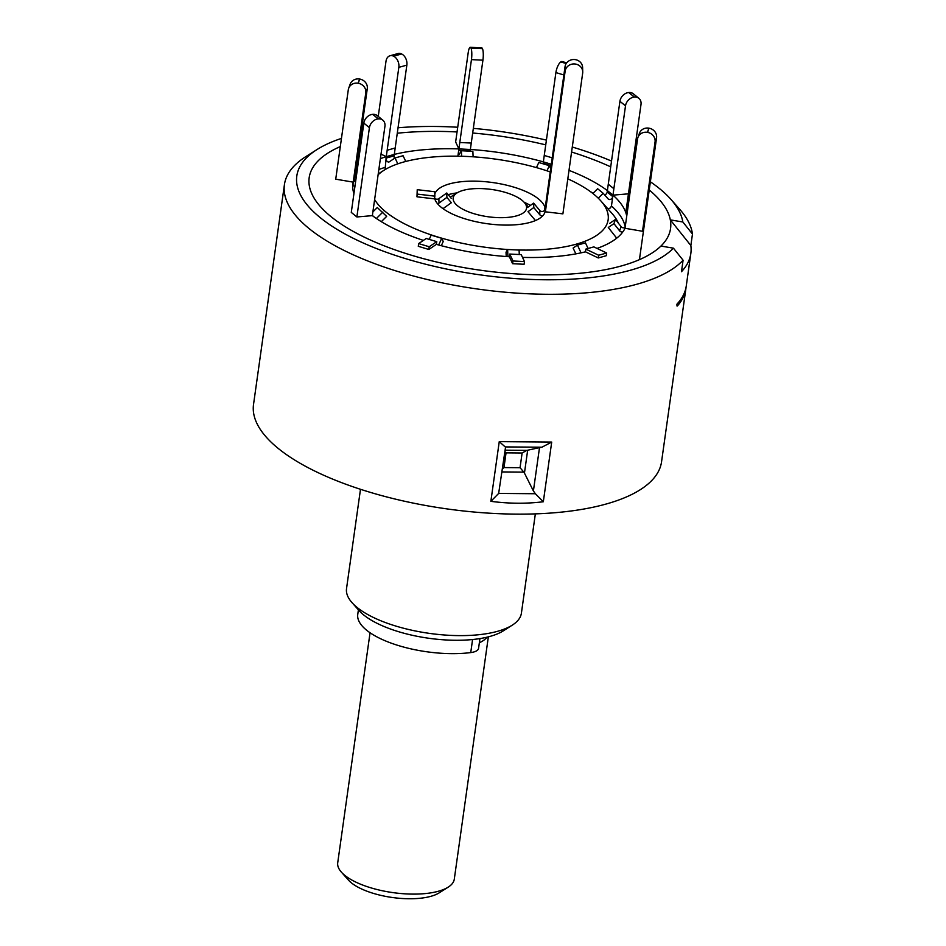 <?xml version="1.0" encoding="UTF-8"?>
<svg xmlns="http://www.w3.org/2000/svg" width="946" height="946" viewBox="0 0 946 946"><rect width="100%" height="100%" fill="white"/><g stroke="black" fill="none" stroke-linecap="round" stroke-linejoin="round"><path stroke-width="1.42" d="M370.052 632.756L337.722 862.776A58.865 21.864 8 0 0 341.364 872.117A58.865 21.864 8 0 0 387.482 891.747A58.865 21.864 8 0 0 442.385 889.95A58.865 21.864 8 0 0 448.215 887.135A58.865 21.864 8 0 0 454.293 879.153L488.349 636.847M487.048 637.166A58.865 21.864 -172 0 1 479.362 642.736M448.215 887.135L439.24 892.823A50.032 18.577 -172 0 1 434.285 895.223A50.032 18.577 -172 0 1 387.624 896.749A50.032 18.577 -172 0 1 348.424 880.064L341.364 872.117M479.941 638.574L478.57 648.353A17.655 6.563 -172 0 1 470.741 652.586A73.575 27.328 -172 0 1 421.23 650.907A73.575 27.328 -172 0 1 357.754 614.474L358.404 609.839M360.485 489.295L346.532 588.613A88.297 32.791 8 0 0 352.007 602.626A88.297 32.791 8 0 0 380.8 620.753A88.297 32.791 8 0 0 512.271 625.152A88.297 32.791 8 0 0 521.4 613.197L535.353 513.867M512.271 625.152L503.307 630.852A79.464 29.515 -172 0 1 384.975 626.891A79.464 29.515 -172 0 1 359.054 610.572L352.007 602.626M551.707 442.066L543.323 501.758C526.354 503.84 508.865 503.698 490.856 501.333L499.252 441.64L551.707 442.066L541.916 447.21L505.199 446.914L499.252 441.64M676.91 305.842L677.407 305.925A206.015 76.508 8 0 0 685.897 288.613L661.55 461.802A206.015 76.508 -172 0 1 543.276 513.524A206.015 76.508 -172 0 1 333.5 479.445A206.015 76.508 -172 0 1 253.528 404.462L284.427 184.612A206.015 76.508 -172 0 1 305.712 156.705L316.957 149.574A194.959 72.404 -172 0 1 341.459 138.4M650.375 181.809A194.959 72.404 -172 0 1 670.844 199.31L679.677 209.267A206.015 76.508 -172 0 1 692.472 234.04L690.852 245.522A206.015 76.508 -172 0 1 690.84 253.433A206.015 76.508 -172 0 1 681.475 271.715L683.083 260.233A206.015 76.508 -172 0 1 364.399 259.606A206.015 76.508 -172 0 1 284.427 184.612M685.897 288.613A206.015 76.508 8 0 0 686.051 287.265M690.84 253.433L686.276 285.917A206.015 76.508 -172 0 1 676.91 304.186L677.111 306.09M505.531 447.233L498.66 493.422L535.377 493.729L533.402 490.974L539.504 447.612L541.916 447.21M683.083 260.233L673.457 248.183A194.959 72.404 -172 0 1 372.488 246.953A194.959 72.404 -172 0 1 316.957 149.574M361.029 133.114A194.959 72.404 -172 0 1 362.472 132.807M398.041 127.769A194.959 72.404 -172 0 1 457.722 127.237M473.343 128.372A194.959 72.404 -172 0 1 546.398 140.126M572.283 147.032A194.959 72.404 -172 0 1 607.261 159.295A194.959 72.404 -172 0 1 611.518 161.068M673.457 248.183L660.935 246.055A182.472 67.769 -172 0 1 379.996 244.139A182.472 67.769 -172 0 1 328.026 153.004A182.472 67.769 -172 0 1 340.312 146.583A182.472 67.769 8 0 0 328.026 153.004A182.472 67.769 8 0 0 365.57 237.765A182.472 67.769 8 0 0 589.997 272.141A182.472 67.769 8 0 0 659.256 199.559A182.472 67.769 -172 0 1 670.312 219.862L682.835 221.991L692.472 234.04M360.095 139.819A182.472 67.769 -172 0 1 361.549 139.44A182.472 67.769 8 0 0 360.095 139.819M397.285 133.22A182.472 67.769 -172 0 1 457.06 131.955A182.472 67.769 8 0 0 397.285 133.22M472.693 133.019A182.472 67.769 -172 0 1 545.736 144.868A182.472 67.769 8 0 0 472.693 133.019M571.573 152.022A182.472 67.769 -172 0 1 599.74 162.097A182.472 67.769 -172 0 1 610.702 166.851A182.472 67.769 8 0 0 571.573 152.022M690.852 245.522L670.312 219.862M630.781 177.28A182.472 67.769 -172 0 1 632.07 178.037A182.472 67.769 8 0 0 630.781 177.28M649.216 190.004A182.472 67.769 -172 0 1 659.256 199.559A182.472 67.769 8 0 0 649.216 190.004M631.703 170.647A194.959 72.404 -172 0 1 633.004 171.344M670.844 199.31A194.959 72.404 -172 0 1 682.835 221.991M505.117 450.19L526.863 450.367L522.121 452.992L506.051 452.85L503.982 467.572L502.48 468.991M504.928 451.609L506.051 452.85M503.982 467.572L520.052 467.702L523.812 472.113L502.066 471.936M526.863 450.367L527.667 450.225L524.451 473.095L523.812 472.113M498.66 493.422L490.856 501.333M539.504 447.612L527.667 450.225M524.451 473.095L533.402 490.974M543.323 501.758L535.377 493.729M374.64 199.547A119.444 44.356 8 0 0 408.506 225.798A119.444 44.356 8 0 0 508.416 249.543M514.931 249.874A119.444 44.356 8 0 0 600.745 200.789A119.444 44.356 8 0 0 571.23 180.438A119.444 44.356 8 0 0 567.813 178.853M625.152 227.359A2.944 2.732 19.7 0 1 621.108 226.638L615.456 219.448L613.954 223.634L608.278 227.478L616.697 238.167M416.973 196.815L417.352 194.107L434.864 196.153L434.746 191.731L417.233 189.685L416.973 196.815L434.793 198.897A55.92 20.765 8 0 0 451.774 213.737A55.92 20.765 8 0 0 509.374 225.077A55.92 20.765 8 0 0 545.073 211.774L562.894 213.855L582.665 73.138A8.833 8.183 178.4 0 0 582.736 71.872A8.833 8.183 178.4 0 0 575.05 63.997A8.833 8.183 178.4 0 0 565.152 71.092L565.034 66.669A8.833 8.183 -1.6 0 1 574.92 59.574A8.833 8.183 -1.6 0 1 582.606 67.438L582.736 71.872M464.64 210.154A37.036 13.752 8 0 0 510.201 217.131A37.036 13.752 8 0 0 524.25 202.397A37.036 13.752 8 0 0 515.097 196.082A37.036 13.752 8 0 0 457.013 192.949A37.036 13.752 8 0 0 464.64 210.154M535.448 220.56L527.998 211.691L533.769 207.552L539.847 214.848A2.968 2.743 178.4 0 0 542.685 215.877M363.832 123.11A8.833 6.977 -50.9 0 1 372.665 114.348L378.258 118.889A8.833 6.977 129.1 0 0 369.425 127.663L363.832 123.11L351.285 212.412L356.879 216.965L372.357 215.641A138.329 51.368 8 0 0 395.641 229.381A138.329 51.368 8 0 0 423.394 240.402M522.511 257.383A138.329 51.368 8 0 0 585.456 251.825L598.262 257.951L606.28 255.716L606.67 253.008L593.84 246.882L585.822 249.117L598.652 255.243L606.67 253.008M348.648 88.368L350.15 84.182A8.833 8.171 19.7 0 1 359.598 79.038L358.096 83.224A8.833 8.171 -160.3 0 0 348.648 88.368A8.833 8.171 -160.3 0 0 348.282 89.87L335.724 179.172L353.213 182.14L352.728 185.617M365.783 92.838A8.833 8.171 -160.3 0 0 358.238 83.248L359.74 79.062A8.833 8.171 19.7 0 1 367.285 88.652L365.783 92.838L353.213 182.14A138.329 51.368 8 0 0 352.893 183.867A138.329 51.368 8 0 0 353.934 193.611M381.013 154.139L386.264 156.646L385.069 169.606M401.53 53.91L393.512 56.145A8.833 6.244 -105.6 0 0 390 55.767L398.018 53.532A8.833 6.244 74.4 0 1 401.53 53.91L401.624 53.969A8.833 6.244 74.4 0 1 406.851 65.12L398.834 67.355L386.264 156.646A138.329 51.368 8 0 0 380.375 158.691M356.571 174.797A138.329 51.368 8 0 0 354.715 177.943L367.285 88.652M470.257 47.3L481.727 47.879A8.833 1.927 92.9 0 1 482.425 48.577L470.954 47.998A8.833 1.927 -87.1 0 0 470.257 47.3A8.833 1.927 -87.1 0 0 468.199 52.669L455.641 141.971L458.893 148.912L457.876 156.185M471.451 59.622A8.833 1.927 -87.1 0 0 470.978 48.057L482.448 48.624A8.833 1.927 92.9 0 1 482.921 60.189L471.451 59.622L458.893 148.912A138.329 51.368 8 0 0 394.293 154.411L406.851 65.12M563.863 74.971L555.893 72.582L543.146 163.362A2.944 1.041 -73.3 0 1 543.063 163.8M551.104 165.727L543.146 163.339L543.347 161.872A138.329 51.368 8 0 0 470.363 149.48L482.921 60.189M625.803 212.637L640.998 104.521A8.833 6.977 129.1 0 0 638.881 98.325A8.833 6.977 129.1 0 0 634.459 97.06L634.328 97.071A8.833 6.977 129.1 0 0 625.507 105.846L619.914 101.305L607.379 190.595A138.329 51.368 8 0 0 568.995 170.363M597.032 248.408A138.329 51.368 8 0 0 625.022 228.293L642.511 231.262L644.013 227.064M544.541 210.26L544.943 207.351A55.92 20.765 8 0 0 489.922 182.188A55.92 20.765 8 0 0 434.805 194.001M451.218 198.305L446.772 192.984L446.902 197.407L451.337 202.74L443.012 208.652M550.241 171.924A119.444 44.356 8 0 0 383.922 170.315A119.444 44.356 8 0 0 378.116 174.797M381.321 221.671L386.654 216.386L377.288 207.529L372.89 211.892M428.822 249.46L429.212 246.752L436.768 241.656L426.22 238.487L418.664 243.595L418.286 246.303L428.822 249.46L436.39 244.364A138.329 51.368 8 0 0 509.374 256.756L512.614 263.698L524.096 264.265L524.474 261.557L521.222 254.616L509.752 254.048L513.004 260.99L524.474 261.557M626.713 216.126A138.329 51.368 8 0 0 612.973 195.148L628.451 193.824M607.923 208.865L610.43 207.943L611.447 205.968L625.507 105.846M378.246 116.429L386.003 61.23A8.833 6.244 -105.6 0 1 390 55.767M398.834 67.355A8.833 6.244 -105.6 0 0 393.607 56.204L401.624 53.969M394.541 158.289A2.944 2.081 74.4 0 1 394.08 155.865L394.293 154.411L386.264 156.646L386.063 158.1A2.944 2.081 -105.6 0 0 386.819 160.997A2.944 2.081 -105.6 0 0 388.983 161.955A2.944 2.081 -105.6 0 0 389.421 161.754L395.038 157.958L397.805 163.847M395.038 157.958L403.067 155.723L405.751 161.459M355.566 181.951A2.944 2.732 19.7 0 1 354.514 179.409L353.012 183.595A2.944 2.732 -160.3 0 0 354.916 186.622M372.357 215.641L384.927 126.338A8.833 6.977 129.1 0 0 382.811 120.142A8.833 6.977 129.1 0 0 378.376 118.877L372.783 114.336A8.833 6.977 -50.9 0 1 377.218 115.601L382.811 120.142M376.39 218.514L382.882 212.07M356.879 216.965L369.425 127.663M429.224 239.385L431.175 235.152L441.723 238.309L443.225 241.537L441.309 245.7M438.648 244.99L441.723 238.309M429.212 246.752L418.664 243.595M436.768 241.656L436.39 244.364M519.283 254.521L519.094 250.075L507.624 249.508L506.039 252.204L506.216 256.532M507.624 249.508L507.919 256.65M509.374 256.756L509.752 254.048M512.614 263.698L513.004 260.99M588.081 248.491L585.456 242.874L577.438 245.109L573.11 248.041L575.842 253.871M577.438 245.109L581.057 252.83M585.456 251.825L585.822 249.117M598.262 257.951L598.652 255.243M642.511 231.262L655.058 141.959A8.833 8.171 -160.3 0 0 647.525 132.369L647.383 132.345A8.833 8.171 -160.3 0 0 637.923 137.489A8.833 8.171 -160.3 0 0 637.557 138.991L625.022 228.293M639.437 259.653L656.559 137.773L655.058 141.959M647.525 132.369L649.015 128.183A8.833 8.171 19.7 0 1 656.559 137.773M637.923 137.489L639.425 133.291A8.833 8.171 19.7 0 1 648.885 128.159L647.383 132.345M615.456 219.448L609.78 223.291M613.954 223.634L619.606 230.824A2.944 2.732 -160.3 0 0 622.835 231.912M634.459 97.06L628.865 92.519A8.833 6.977 -50.9 0 1 633.3 93.784L638.881 98.325M619.914 101.305A8.833 6.977 -50.9 0 1 628.747 92.531L634.328 97.071M598.286 198.199L603.217 193.303L608.124 198.885A2.944 2.33 129.1 0 0 608.337 199.109A2.944 2.33 129.1 0 0 610.998 199.145A2.944 2.33 129.1 0 0 612.772 196.602L612.973 195.148L607.379 190.595L607.178 192.05A2.944 2.33 -50.9 0 1 604.624 194.911M603.217 193.303L597.624 188.751L592.87 193.481M566.216 63.5L560.848 61.892A8.833 3.122 -73.3 0 1 562.243 61.549L566.666 62.874M555.893 72.582A8.833 3.122 -73.3 0 1 560.789 61.928L566.193 63.548M536.441 167.619L538.782 162.511L549.33 165.68L546.965 170.824M549.33 165.68L550.702 168.613M470.127 151.183A2.944 0.639 92.9 0 1 470.162 150.946L470.363 149.48L458.893 148.912L458.692 150.367A2.944 0.639 -87.1 0 0 459.082 154.458A2.944 0.639 -87.1 0 0 459.342 154.245L461.4 150.745L461.624 156.267M461.4 150.745L472.87 151.325L473.095 156.811M565.034 66.669L545.014 209.09A2.968 2.743 178.4 0 1 539.728 210.426L533.639 203.13L527.868 207.257M545.381 211.809L565.152 71.092M533.639 203.13L533.769 207.552M417.352 194.107L417.233 189.685M434.864 196.153L434.486 198.861M434.604 198.021A2.968 2.743 178.4 0 0 438.873 198.648L438.991 203.071A2.968 2.743 178.4 0 1 437.466 203.638M446.772 192.984L438.873 198.648M446.902 197.407L438.991 203.071M470.741 652.586L472.574 639.52M520.052 467.702L522.121 452.992M618.353 223.126A133.303 49.499 8 0 0 611.826 213.252L600.745 200.789M384.75 167.477A138.329 51.368 8 0 0 378.861 169.511M593.166 193.197A138.329 51.368 8 0 0 590.659 191.802M530.458 205.412A55.92 20.765 8 0 0 524.143 202.278M457.155 192.866A55.92 20.765 8 0 0 448.168 194.651M439.937 197.88A55.92 20.765 8 0 0 438.01 199.074M625.2 226.993A138.329 51.368 8 0 0 611.447 205.968M387.186 150.225L395.203 147.99M386.063 158.1L394.08 155.865M354.135 175.708L355.637 171.522M353.012 183.595L354.514 179.409M374.415 217.142L372.381 215.487M621.108 226.638L619.606 230.824M608.266 184.174L613.859 188.715M607.178 192.05L612.772 196.602M544.246 155.451L552.216 157.84M543.347 161.872L551.317 164.261M459.803 142.491L471.274 143.059M458.692 150.367L470.162 150.946M545.014 209.09L545.085 211.774M539.728 210.426L539.847 214.848M524.25 202.397L528.306 206.949M457.013 192.949L450.296 197.206M383.922 170.315L378.234 173.922"/></g></svg>
